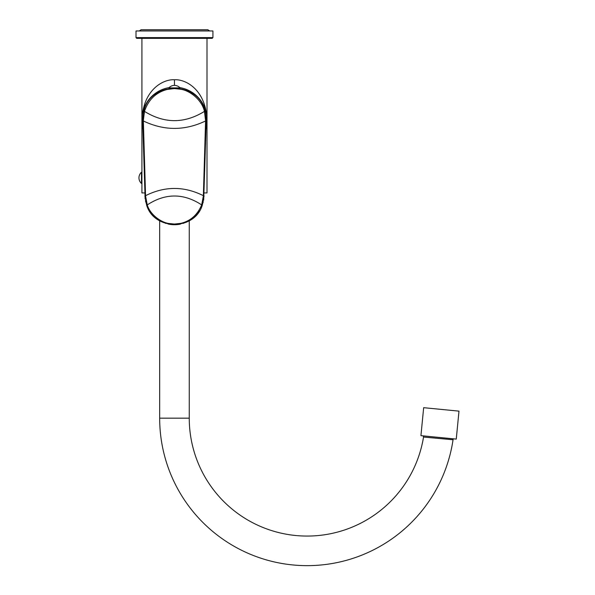 <?xml version="1.0" encoding="UTF-8"?>
<svg xmlns="http://www.w3.org/2000/svg" width="595" height="595" viewBox="0 0 595 595"><rect width="100%" height="100%" fill="white"/><g stroke="black" fill="none" stroke-linecap="round" stroke-linejoin="round"><path stroke-width="0.89" d="M206.049 127.538A32.539 32.539 0 0 0 179.802 87.606L183.446 88.432M167.76 87.867L169.121 87.606A32.539 32.539 0 0 0 142.882 127.538L142.867 127.494M141.945 120.874L141.982 121.685M142.16 123.648L142.22 124.102M205.982 129.613L207 119.707C205.617 89.101 185.164 78.971 174.461 79.775C163.766 78.971 143.306 89.101 141.922 119.707L142.458 125.59M206.696 124.139L206.763 123.648M206.941 121.685L206.986 120.763M206.978 118.539L206.941 117.728M206.763 115.765L206.703 115.311M207 38.355L207 119.707L206.465 113.823M199.608 99.053L196.32 95.602M196.291 95.572L195.227 94.657M195.138 94.583L194 93.683M193.977 93.668L192.906 92.902M192.802 92.827L191.62 92.061M191.56 92.024L190.571 91.437M190.445 91.362L189.262 90.73M189.15 90.671L188.28 90.247M188.094 90.157L186.919 89.644M186.711 89.562L185.759 89.191M185.685 89.168L184.844 88.871M184.599 88.789L183.513 88.454M182.308 88.127L181.17 87.867M166.607 88.127L165.477 88.432M165.403 88.454L164.324 88.789M163.149 89.198L162.316 89.518M162.004 89.644L160.836 90.157M160.635 90.254L159.772 90.671M159.661 90.73L158.486 91.362M158.359 91.429L157.348 92.032M157.303 92.061L156.128 92.827M156.031 92.887L154.953 93.668M154.923 93.683L153.785 94.583M153.674 94.672L151.502 96.65M142.227 115.274L142.16 115.765M141.982 117.728L141.937 118.65M141.922 38.355L141.922 119.707L142.941 129.613M144.801 192.921L141.922 192.921L141.922 172.215L141.476 172.215A7.542 7.542 0 0 0 141.476 183.453L141.922 183.453M141.922 176.358L141.922 179.311M142.436 113.957L141.922 119.707L141.922 176.179M141.922 179.489L141.922 181.899M206.487 125.456L207 119.707L207 192.921L204.122 192.921M212.921 37.619L212.177 38.355L136.746 38.355L136.01 37.619L136.01 30.962L212.921 30.962L212.921 37.619L136.01 37.619M159.668 220.76L159.668 418.166A147.478 147.478 0 0 0 296.325 565.25A147.478 147.478 0 0 0 453.048 439.757L451.731 439.638M189.255 220.76L189.255 418.166A117.899 117.899 0 0 0 297.686 535.686A117.899 117.899 0 0 0 423.528 437.05L453.048 439.757A1.48 1.48 -84.4 0 1 453.561 438.842L423.224 435.882L423.528 437.05L426.355 437.303M450.594 439.527L449.604 439.437M448.31 439.318L446.89 439.184M444.584 438.976L438.158 438.381M420.933 435.659L456.261 439.103L458.99 411.138L423.662 407.687L420.933 435.659M141.476 172.215L141.476 183.453M142.681 120.763L143.819 111.213C150.371 80.808 198.552 80.808 205.104 111.213L206.249 120.644L203.706 199.623M145.121 198.909L142.674 120.644L143.35 120.621L144.473 111.391C148.371 99.729 155.957 92.411 167.232 89.436L174.439 88.581L180.932 89.265C190.564 90.886 201.973 100.243 204.457 111.391L205.58 120.621L203.364 195.993L201.675 204.903C197.466 214.869 190.541 221.013 180.887 223.333L174.491 224.055L168.72 223.475C160.799 222.299 150.044 214.49 147.255 204.903L145.559 195.993L143.35 120.621M179.757 88.35L180.084 87.904L174.744 87.911M175.681 87.934L176.626 87.978M170.073 88.209L170.482 88.157M172.186 87.986L173.264 87.926M170.363 88.172L169.939 88.231M144.897 196.008L145.552 195.681C164.822 186.049 184.1 186.049 203.371 195.681L204.033 196.008L202.307 205.134C194.699 230.756 154.224 230.756 146.623 205.134L144.897 196.008L145.559 195.993M147.835 208.027L145.433 200.82M203.282 201.824L201.11 207.99M199.57 210.779L198.135 212.876M197.592 213.583L196.848 214.475M196.134 215.271L195.205 216.23M194.565 216.84L190.883 219.741M189.188 220.797L186.034 222.366M179.274 224.33L178.478 224.449M177.258 224.59L176.142 224.672M175.019 224.717L173.911 224.717M172.788 224.672L170.631 224.471M170.557 224.464L169.53 224.308M158.947 220.329L154.41 216.885M153.644 216.156L152.781 215.264M152.082 214.483L149.345 210.771M203.683 199.749L203.594 200.27M204.04 195.733L203.364 195.993M174.461 79.775L174.461 85.39A7.542 7.542 0 0 0 168.839 87.904L174.461 87.904M168.839 87.904L169.166 88.35M189.255 418.166L159.668 418.166M205.58 120.621L206.242 120.993L205.565 120.971C184.829 130.87 164.094 130.87 143.358 120.971L142.674 120.644M143.819 111.213L144.473 111.391C164.465 123.723 184.457 123.723 204.457 111.391L205.104 111.213M202.307 205.134L201.675 204.903C183.535 193.048 165.395 193.048 147.255 204.903L146.623 205.134M144.578 106.832L148.237 100.443M152.856 95.379L154.826 93.757M157.087 92.195L157.987 91.645M209.641 30.962L207.848 29.75L141.082 29.75L139.282 30.962M184.658 88.804L185.819 89.213M188.63 90.418L189.098 90.648M190.794 91.563L192.081 92.351M194.134 93.787L196.119 95.416M200.708 100.481L204.353 106.855M155.89 218.164L156.76 218.841M156.849 218.908L165.908 223.46M168.028 224.01L169.672 224.33M172.803 224.672L173.896 224.717M175.027 224.717L176.127 224.672M177.213 224.59L178.247 224.479M179.437 224.3L180.478 224.099M183.327 223.363L192.044 218.93M192.163 218.841L197.198 214.066M180.084 87.904A7.542 7.542 0 0 0 174.461 85.39"/></g></svg>
